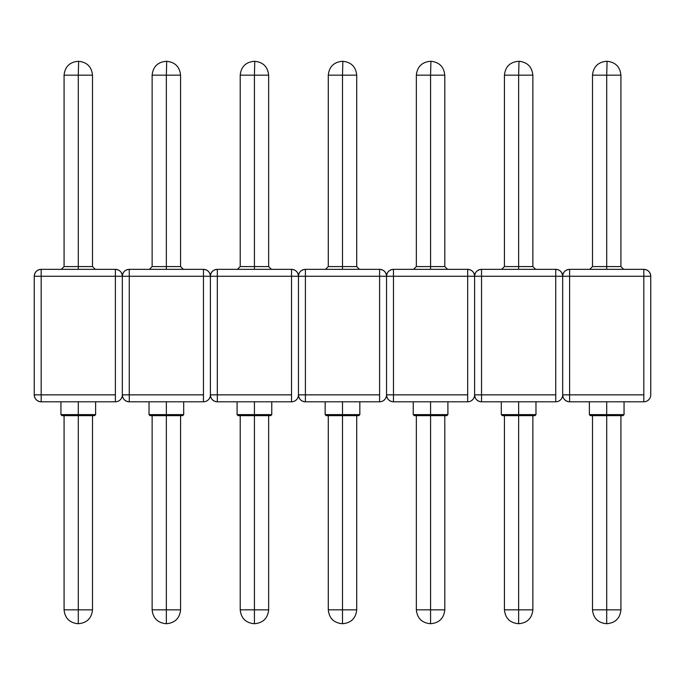 <?xml version="1.0" encoding="UTF-8"?>
<svg xmlns="http://www.w3.org/2000/svg" width="685" height="685" viewBox="0 0 685 685"><rect width="100%" height="100%" fill="white"/><g stroke="black" fill="none" stroke-linecap="round" stroke-linejoin="round"><path stroke-width="1.03" d="M623.701 269.342L620.927 266.568L592.499 266.568L606.713 266.568L606.713 75.162L620.927 75.162L606.713 75.162L606.713 269.342L606.713 266.568L620.927 266.568L620.927 75.162C620.053 66.796 615.43 62.172 607.064 61.299L606.713 75.162L592.499 75.162L606.713 75.162L607.064 61.299M606.713 623.701L606.713 609.838L606.713 623.701M620.927 415.658L620.927 609.838L606.713 609.838L620.927 609.838C620.053 618.204 615.43 622.828 607.064 623.701M589.374 401.795L589.374 414.622L606.713 414.622L606.713 401.795L606.713 414.622L589.374 414.622L590.419 415.658L606.713 415.658L606.713 609.838L606.713 415.658L623.007 415.658L621.774 415.658L623.007 415.658L624.052 414.622L606.713 414.622L606.713 415.658L621.774 415.658M590.419 415.658L606.713 415.658L606.713 414.622L624.052 414.622L624.052 401.795M643.814 269.342L569.612 269.342L569.612 276.269L643.814 276.269L643.814 394.86L569.612 394.86L569.612 276.269L643.814 276.269L643.814 401.795A6.936 6.936 0 0 0 650.75 394.86L650.75 276.269L643.814 276.269L650.75 276.269C650.339 272.065 648.027 269.753 643.814 269.342A6.936 6.936 0 0 1 650.75 276.269L650.75 394.86A6.936 6.936 0 0 1 643.814 401.795L643.814 394.86L569.612 394.86L569.612 401.795L643.814 401.795L569.612 401.795A6.936 6.936 0 0 1 562.676 394.86L562.676 276.269L562.676 394.86C563.087 399.072 565.399 401.384 569.612 401.795L569.612 394.86L562.676 394.86L569.612 394.86L569.612 276.269L562.676 276.269L569.612 276.269L569.612 269.342C565.399 269.753 563.087 272.065 562.676 276.269A6.936 6.936 0 0 1 569.612 269.342L643.814 269.342L643.814 276.269L643.814 269.342M606.371 61.299L606.371 61.299C597.996 62.172 593.373 66.796 592.499 75.162L592.499 266.568L589.725 269.342M592.499 415.658L592.499 609.838L606.713 609.838L592.499 609.838C593.373 618.204 597.996 622.828 606.371 623.701M535.636 269.342L532.861 266.568L504.425 266.568L518.639 266.568L518.639 75.162L532.861 75.162L518.639 75.162L518.639 269.342L518.639 266.568L532.861 266.568L532.861 75.162C531.98 66.796 527.356 62.172 518.99 61.299L518.639 75.162L504.425 75.162L518.639 75.162L518.99 61.299M518.639 623.701L518.639 609.838L518.639 623.701M532.861 415.658L532.861 609.838L518.639 609.838L532.861 609.838C531.98 618.204 527.356 622.828 518.99 623.701M501.309 401.795L501.309 414.622L518.639 414.622L518.639 401.795L518.639 414.622L501.309 414.622L502.345 415.658L518.639 415.658L518.639 609.838L518.639 415.658L534.942 415.658L533.701 415.658L534.942 415.658L535.978 414.622L518.639 414.622L518.639 415.658L533.701 415.658M502.345 415.658L518.639 415.658L518.639 414.622L535.978 414.622L535.978 401.795M555.74 269.342L481.538 269.342L481.538 276.269L555.74 276.269L555.74 394.86L481.538 394.86L481.538 276.269L555.74 276.269L555.74 401.795A6.936 6.936 0 0 0 562.676 394.86L562.676 276.269L555.74 276.269L562.676 276.269C562.265 272.065 559.953 269.753 555.74 269.342A6.936 6.936 0 0 1 562.676 276.269L562.676 394.86A6.936 6.936 0 0 1 555.74 401.795L555.74 394.86L481.538 394.86L481.538 401.795L555.74 401.795L481.538 401.795A6.936 6.936 0 0 1 474.611 394.86L474.611 276.269L474.611 394.86C475.022 399.072 477.334 401.384 481.538 401.795L481.538 394.86L474.611 394.86L481.538 394.86L481.538 276.269L474.611 276.269L481.538 276.269L481.538 269.342C477.334 269.753 475.022 272.065 474.611 276.269A6.936 6.936 0 0 1 481.538 269.342L555.74 269.342L555.74 276.269L555.74 269.342M518.297 61.299L518.297 61.299C509.923 62.172 505.307 66.796 504.425 75.162L504.425 266.568L501.651 269.342M504.425 415.658L504.425 609.838L518.639 609.838L504.425 609.838C505.307 618.204 509.923 622.828 518.297 623.701M447.562 269.342L444.788 266.568L416.352 266.568L430.574 266.568L430.574 75.162L444.788 75.162L430.574 75.162L430.574 269.342L430.574 266.568L444.788 266.568L444.788 75.162C443.914 66.796 439.29 62.172 430.916 61.299L430.574 75.162L416.352 75.162L430.574 75.162L430.916 61.299M430.574 623.701L430.574 609.838L430.574 623.701M444.788 415.658L444.788 609.838L430.574 609.838L444.788 609.838C443.914 618.204 439.29 622.828 430.916 623.701M413.235 401.795L413.235 414.622L430.574 414.622L430.574 401.795L430.574 414.622L413.235 414.622L414.271 415.658L430.574 415.658L430.574 609.838L430.574 415.658L446.868 415.658L445.627 415.658L446.868 415.658L447.904 414.622L430.574 414.622L430.574 415.658L445.627 415.658M414.271 415.658L430.574 415.658L430.574 414.622L447.904 414.622L447.904 401.795M467.675 269.342L393.473 269.342L393.473 276.269L467.675 276.269L467.675 394.86L393.473 394.86L393.473 276.269L467.675 276.269L467.675 401.795A6.936 6.936 0 0 0 474.611 394.86L474.611 276.269L467.675 276.269L474.611 276.269C474.2 272.065 471.888 269.753 467.675 269.342A6.936 6.936 0 0 1 474.611 276.269L474.611 394.86A6.936 6.936 0 0 1 467.675 401.795L467.675 394.86L393.473 394.86L393.473 401.795L467.675 401.795L393.473 401.795A6.936 6.936 0 0 1 386.537 394.86L386.537 276.269L386.537 394.86C386.948 399.072 389.26 401.384 393.473 401.795L393.473 394.86L386.537 394.86L393.473 394.86L393.473 276.269L386.537 276.269L393.473 276.269L393.473 269.342C389.26 269.753 386.948 272.065 386.537 276.269A6.936 6.936 0 0 1 393.473 269.342L467.675 269.342L467.675 276.269L467.675 269.342M430.223 61.299L430.223 61.299C421.857 62.172 417.233 66.796 416.352 75.162L416.352 266.568L413.577 269.342M416.352 415.658L416.352 609.838L430.574 609.838L416.352 609.838C417.233 618.204 421.857 622.828 430.223 623.701M359.488 269.342L356.714 266.568L328.286 266.568L342.5 266.568L342.5 75.162L356.714 75.162L342.5 75.162L342.5 269.342L342.5 266.568L356.714 266.568L356.714 75.162C355.84 66.796 351.217 62.172 342.842 61.299L342.5 75.162L328.286 75.162L342.5 75.162L342.842 61.299M342.5 623.701L342.5 609.838L342.5 623.701M356.714 415.658L356.714 609.838L342.5 609.838L356.714 609.838C355.84 618.204 351.217 622.828 342.842 623.701M325.161 401.795L325.161 414.622L342.5 414.622L342.5 401.795L342.5 414.622L325.161 414.622L326.206 415.658L342.5 415.658L342.5 609.838L342.5 415.658L358.794 415.658L357.553 415.658L358.794 415.658L359.839 414.622L342.5 414.622L342.5 415.658L357.553 415.658M326.206 415.658L342.5 415.658L342.5 414.622L359.839 414.622L359.839 401.795M379.601 269.342L305.399 269.342L305.399 276.269L379.601 276.269L379.601 394.86L305.399 394.86L305.399 276.269L379.601 276.269L379.601 401.795A6.936 6.936 0 0 0 386.537 394.86L386.537 276.269L379.601 276.269L386.537 276.269C386.126 272.065 383.814 269.753 379.601 269.342A6.936 6.936 0 0 1 386.537 276.269L386.537 394.86A6.936 6.936 0 0 1 379.601 401.795L379.601 394.86L305.399 394.86L305.399 401.795L379.601 401.795L305.399 401.795A6.936 6.936 0 0 1 298.463 394.86L298.463 276.269L298.463 394.86C298.874 399.072 301.186 401.384 305.399 401.795L305.399 394.86L298.463 394.86L305.399 394.86L305.399 276.269L298.463 276.269L305.399 276.269L305.399 269.342C301.186 269.753 298.874 272.065 298.463 276.269A6.936 6.936 0 0 1 305.399 269.342L379.601 269.342L379.601 276.269L379.601 269.342M342.158 61.299L342.158 61.299C333.783 62.172 329.16 66.796 328.286 75.162L328.286 266.568L325.512 269.342M328.286 415.658L328.286 609.838L342.5 609.838L328.286 609.838C329.16 618.204 333.783 622.828 342.158 623.701M271.423 269.342L268.648 266.568L240.212 266.568L254.426 266.568L254.426 75.162L268.648 75.162L254.426 75.162L254.426 269.342L254.426 266.568L268.648 266.568L268.648 75.162C267.767 66.796 263.143 62.172 254.777 61.299L254.426 75.162L240.212 75.162L254.426 75.162L254.777 61.299M254.426 623.701L254.426 609.838L254.426 623.701M268.648 415.658L268.648 609.838L254.426 609.838L268.648 609.838C267.767 618.204 263.143 622.828 254.777 623.701M237.096 401.795L237.096 414.622L254.426 414.622L254.426 401.795L254.426 414.622L237.096 414.622L238.132 415.658L254.426 415.658L254.426 609.838L254.426 415.658L270.729 415.658L269.488 415.658L270.729 415.658L271.765 414.622L254.426 414.622L254.426 415.658L269.488 415.658M238.132 415.658L254.426 415.658L254.426 414.622L271.765 414.622L271.765 401.795M291.527 269.342L217.325 269.342L217.325 276.269L291.527 276.269L291.527 394.86L217.325 394.86L217.325 276.269L291.527 276.269L291.527 401.795A6.936 6.936 0 0 0 298.463 394.86L298.463 276.269L291.527 276.269L298.463 276.269C298.052 272.065 295.74 269.753 291.527 269.342A6.936 6.936 0 0 1 298.463 276.269L298.463 394.86A6.936 6.936 0 0 1 291.527 401.795L291.527 394.86L217.325 394.86L217.325 401.795L291.527 401.795L217.325 401.795A6.936 6.936 0 0 1 210.389 394.86L210.389 276.269L210.389 394.86C210.8 399.072 213.112 401.384 217.325 401.795L217.325 394.86L210.389 394.86L217.325 394.86L217.325 276.269L210.389 276.269L217.325 276.269L217.325 269.342C213.112 269.753 210.8 272.065 210.389 276.269A6.936 6.936 0 0 1 217.325 269.342L291.527 269.342L291.527 276.269L291.527 269.342M254.084 61.299L254.084 61.299C245.709 62.172 241.086 66.796 240.212 75.162L240.212 266.568L237.438 269.342M240.212 415.658L240.212 609.838L254.426 609.838L240.212 609.838C241.086 618.204 245.709 622.828 254.084 623.701M183.349 269.342L180.575 266.568L152.138 266.568L166.361 266.568L166.361 75.162L180.575 75.162L166.361 75.162L166.361 269.342L166.361 266.568L180.575 266.568L180.575 75.162C179.693 66.796 175.077 62.172 166.703 61.299L166.361 75.162L152.138 75.162L166.361 75.162L166.703 61.299M166.361 623.701L166.361 609.838L166.361 623.701M180.575 415.658L180.575 609.838L166.361 609.838L180.575 609.838C179.693 618.204 175.077 622.828 166.703 623.701M149.022 401.795L149.022 414.622L166.361 414.622L166.361 401.795L166.361 414.622L149.022 414.622L150.058 415.658L166.361 415.658L166.361 609.838L166.361 415.658L182.655 415.658L181.414 415.658L182.655 415.658L183.691 414.622L166.361 414.622L166.361 415.658L181.414 415.658M150.058 415.658L166.361 415.658L166.361 414.622L183.691 414.622L183.691 401.795M203.462 269.342L129.26 269.342L129.26 276.269L203.462 276.269L203.462 394.86L129.26 394.86L129.26 276.269L203.462 276.269L203.462 401.795A6.936 6.936 0 0 0 210.389 394.86L210.389 276.269L203.462 276.269L210.389 276.269C209.978 272.065 207.666 269.753 203.462 269.342A6.936 6.936 0 0 1 210.389 276.269L210.389 394.86A6.936 6.936 0 0 1 203.462 401.795L203.462 394.86L129.26 394.86L129.26 401.795L203.462 401.795L129.26 401.795A6.936 6.936 0 0 1 122.324 394.86L122.324 276.269L122.324 394.86C122.735 399.072 125.047 401.384 129.26 401.795L129.26 394.86L122.324 394.86L129.26 394.86L129.26 276.269L122.324 276.269L129.26 276.269L129.26 269.342C125.047 269.753 122.735 272.065 122.324 276.269A6.936 6.936 0 0 1 129.26 269.342L203.462 269.342L203.462 276.269L203.462 269.342M166.01 61.299L166.01 61.299C157.644 62.172 153.02 66.796 152.138 75.162L152.138 266.568L149.364 269.342M152.138 415.658L152.138 609.838L166.361 609.838L152.138 609.838C153.02 618.204 157.644 622.828 166.01 623.701M95.275 269.342L92.501 266.568L64.073 266.568L78.287 266.568L78.287 75.162L92.501 75.162L78.287 75.162L78.287 269.342L78.287 266.568L92.501 266.568L92.501 75.162C91.627 66.796 87.004 62.172 78.629 61.299L78.287 75.162L64.073 75.162L78.287 75.162L78.629 61.299M78.287 623.701L78.287 609.838L78.287 623.701M92.501 415.658L92.501 609.838L78.287 609.838L92.501 609.838C91.627 618.204 87.004 622.828 78.629 623.701M60.948 401.795L60.948 414.622L78.287 414.622L78.287 401.795L78.287 414.622L60.948 414.622L61.992 415.658L78.287 415.658L78.287 609.838L78.287 415.658L94.581 415.658L93.34 415.658L94.581 415.658L95.626 414.622L78.287 414.622L78.287 415.658L93.34 415.658M61.992 415.658L78.287 415.658L78.287 414.622L95.626 414.622L95.626 401.795M115.388 269.342L41.186 269.342L41.186 276.269L115.388 276.269L115.388 394.86L41.186 394.86L41.186 276.269L115.388 276.269L115.388 401.795A6.936 6.936 0 0 0 122.324 394.86L122.324 276.269L115.388 276.269L122.324 276.269C121.913 272.065 119.601 269.753 115.388 269.342A6.936 6.936 0 0 1 122.324 276.269L122.324 394.86A6.936 6.936 0 0 1 115.388 401.795L115.388 394.86L41.186 394.86L41.186 401.795L115.388 401.795L41.186 401.795A6.936 6.936 0 0 1 34.25 394.86L34.25 276.269L34.25 394.86C34.661 399.072 36.973 401.384 41.186 401.795L41.186 394.86L34.25 394.86L41.186 394.86L41.186 276.269L34.25 276.269L41.186 276.269L41.186 269.342C36.973 269.753 34.661 272.065 34.25 276.269A6.936 6.936 0 0 1 41.186 269.342L115.388 269.342L115.388 276.269L115.388 269.342M77.936 61.299L77.936 61.299C69.57 62.172 64.947 66.796 64.073 75.162L64.073 266.568L61.299 269.342M64.073 415.658L64.073 609.838L78.287 609.838L64.073 609.838C64.947 618.204 69.57 622.828 77.936 623.701"/></g></svg>
